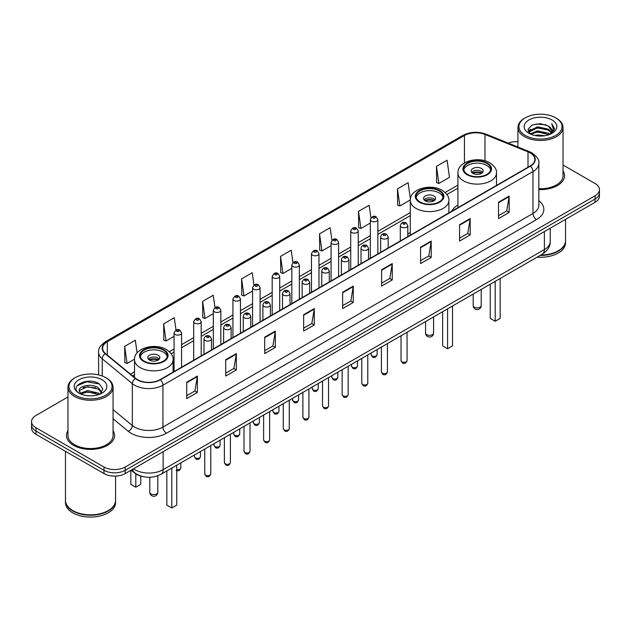 <?xml version="1.0" encoding="UTF-8"?>
<svg xmlns="http://www.w3.org/2000/svg" width="631" height="631" viewBox="0 0 631 631"><rect width="100%" height="100%" fill="white"/><g stroke="black" fill="none" stroke-linecap="round" stroke-linejoin="round"><path stroke-width="0.95" d="M410.292 232.492A26.557 15.333 0 0 0 407.8 234.267M457.917 205.004A26.557 15.333 0 0 0 451.693 211.282M142.07 476.397A15.034 8.676 180 0 1 134.9 473.226L131.161 470.142M67.967 396.986L35.951 415.474A15.034 8.676 0 0 0 31.55 421.611L31.55 428.157A15.034 8.676 0 0 0 35.951 434.294L103.981 473.565A15.034 8.676 0 0 0 125.238 473.565L595.049 202.322A15.034 8.676 0 0 0 599.45 196.186L599.45 192.912A15.034 8.676 0 0 1 595.049 199.049A15.034 8.676 0 0 0 599.45 192.912L599.45 189.639A15.034 8.676 0 0 0 595.049 183.503L563.033 165.022M31.55 421.611A15.034 8.676 0 0 0 35.951 427.747L103.981 467.019A15.034 8.676 0 0 0 125.238 467.019L125.238 470.292L595.049 199.049L125.238 470.292A15.034 8.676 0 0 1 103.981 470.292A15.034 8.676 0 0 0 125.238 470.292L125.238 473.565M35.951 427.747L35.951 431.02L103.981 470.292L35.951 431.02A15.034 8.676 0 0 1 31.55 424.884A15.034 8.676 0 0 0 35.951 431.02L35.951 434.294M67.967 430.689A24.049 13.882 0 0 0 66.468 435.516A24.049 13.882 0 0 0 73.511 445.336A24.049 13.882 0 0 0 99.722 448.349A24.049 13.882 0 0 0 114.566 435.516A24.049 13.882 0 0 0 113.067 430.689A24.049 13.882 0 0 1 114.566 435.516A24.049 13.882 0 0 1 99.722 448.349A24.049 13.882 0 0 1 73.511 445.336A24.049 13.882 0 0 1 66.468 435.516A24.049 13.882 0 0 1 67.967 430.689M530.135 152.907A16.035 9.26 180 0 1 534.836 159.446A16.035 9.26 180 0 1 530.135 165.992L160.1 379.633A16.035 9.26 180 0 1 135.626 378.395L105.511 353.565A16.035 9.26 180 0 1 102.616 348.257A16.035 9.26 180 0 1 107.309 341.71L464.448 135.515A16.035 9.26 180 0 1 484.987 134.482L527.997 151.866A16.035 9.26 180 0 1 530.135 152.907M530.419 152.741A16.438 9.489 0 0 0 528.226 151.677L485.215 134.285A16.438 9.489 0 0 0 464.171 135.349L107.025 341.545A16.438 9.489 0 0 0 105.188 353.699L135.302 378.529A16.438 9.489 0 0 0 160.384 379.799L530.419 166.158A16.438 9.489 0 0 0 530.419 152.741M186.744 382.212L186.744 398.579L197.377 392.443L197.377 376.076L186.744 382.212M186.744 395.676L194.932 390.944L197.329 376.62A4.007 2.311 -120 0 0 197.377 376.076M194.861 390.991L197.377 392.443M225.717 359.709L225.717 376.076L236.349 369.94L236.349 353.573L225.717 359.709M225.717 373.173L233.904 368.449L236.302 354.117A4.007 2.311 -120 0 0 236.349 353.573M233.833 368.488L236.349 369.94M264.689 337.206L264.689 353.573L275.321 347.436L275.321 331.07L264.689 337.206M264.689 350.67L272.876 345.946L275.282 331.614A4.007 2.311 -120 0 0 275.321 331.07M272.805 345.985L275.321 347.436M303.669 314.711L303.669 331.07L314.293 324.933L314.293 308.575L303.669 314.711M303.669 328.167L311.856 323.443L314.254 309.111A4.007 2.311 -120 0 0 314.293 308.575M311.777 323.482L314.293 324.933M498.537 202.204L498.537 218.571L509.162 212.426L509.162 196.067L498.537 202.204M498.537 215.66L506.725 210.935L509.122 196.612A4.007 2.311 -120 0 0 509.162 196.067M506.646 210.975L509.162 212.426M459.557 224.707L459.557 241.066L470.19 234.929L470.19 218.563L459.557 224.707M459.557 238.163L467.745 233.438L470.15 219.107A4.007 2.311 -120 0 0 470.19 218.563M467.674 233.478L470.19 234.929M420.585 247.202L420.585 263.569L431.218 257.432L431.218 241.066L420.585 247.202M420.585 260.666L428.772 255.941L431.17 241.61A4.007 2.311 -120 0 0 431.218 241.066M428.701 255.981L431.218 257.432M381.613 269.705L381.613 286.072L392.245 279.935L392.245 263.569L381.613 269.705M381.613 283.169L389.8 278.437L392.198 264.113A4.007 2.311 -120 0 0 392.245 263.569M389.729 278.484L392.245 279.935M342.641 292.208L342.641 308.575L353.265 302.438L353.265 286.072L342.641 292.208M342.641 305.664L350.828 300.94L353.226 286.616A4.007 2.311 -120 0 0 353.265 286.072M350.757 300.987L353.265 302.438M538.842 189.584A24.049 13.882 0 0 0 564.532 175.733A24.049 13.882 0 0 0 563.033 170.898A24.049 13.882 0 0 1 564.532 175.733A24.049 13.882 0 0 1 538.842 189.584M125.238 467.019L595.049 195.776A15.034 8.676 0 0 0 599.45 189.639M517.933 141.738A15.034 8.676 0 0 0 508.2 143.095M214.982 307.581L213.246 295.237L202.622 301.373L202.788 317.638M176.01 330.1L174.274 317.732L163.642 323.869L163.815 340.141M137.077 352.926L135.302 340.235L124.67 346.372L124.843 362.636M331.922 240.23L330.171 227.728L319.538 233.864L319.712 250.136M370.918 217.884L369.143 205.233L358.511 211.369L358.684 227.633M410.402 199.033L408.115 182.73L397.483 188.866L397.656 205.13M436.463 166.363L438.86 183.463L449.485 177.327L447.087 160.227L436.463 166.363L436.628 182.627M253.954 285.094L252.219 272.734L241.594 278.87L241.76 295.134M292.934 262.638L291.191 250.231L280.566 256.367L280.74 272.631M280.566 256.367L282.964 273.468L291.83 268.349M282.964 273.468L280.566 272.568M319.538 233.864L321.936 250.964L331.086 245.688M321.936 250.964L319.538 250.065M358.511 211.369L360.908 228.461L370.342 223.019M360.908 228.461L358.511 227.57M397.483 188.866L399.888 205.966L410.308 199.948M399.888 205.966L397.483 205.067M438.86 183.463L436.463 182.564M241.594 278.87L243.992 295.971L252.574 291.017M243.992 295.971L241.594 295.071M202.622 301.373L205.02 318.466L213.317 313.678M205.02 318.466L202.622 317.574M163.642 323.869L166.048 340.969L174.061 336.347M166.048 340.969L163.642 340.077M124.67 346.372L127.068 363.472L134.521 359.173M127.068 363.472L124.67 362.573M525.252 135.436A21.549 12.439 0 0 0 555.722 135.436A21.549 12.439 0 0 0 555.722 117.839L556.432 118.249A22.55 13.014 0 0 1 563.033 127.454A22.55 13.014 0 0 1 549.112 139.483A22.55 13.014 0 0 1 524.542 136.659A22.55 13.014 0 0 1 517.933 127.454A22.55 13.014 0 0 1 524.542 118.249L525.252 117.839A21.549 12.439 0 0 0 525.252 135.436M538.842 188.716A22.55 13.014 0 0 0 563.033 175.733L563.033 127.454M540.791 255.042A25.051 14.466 0 0 0 558.198 250.807A25.051 14.466 0 0 0 565.534 240.577L565.534 219.359M540.688 255.105A24.806 14.316 0 0 0 558.025 250.909A24.806 14.316 0 0 0 558.112 250.854M540.081 255.452A25.051 14.466 0 0 0 565.534 240.987A25.051 14.466 0 0 0 565.534 240.782M537.115 257.164A25.051 14.466 0 0 0 565.534 242.825L565.534 240.987M534.788 135.476L537.549 134.979L544.916 135.72M538.022 135.965L541.635 136.044M530.174 133.914L537.549 130.893L548.497 133.267L549.877 134.356M530.876 134.269L537.549 131.911L549.041 134.671M529.267 133.07L529.543 130.743L537.549 126.799L548.497 129.174L551.423 132.431M529.204 132.778L529.543 131.761L537.549 127.825L548.497 130.199L551.155 132.92M549.94 134.332A11.326 6.539 0 0 0 551.809 130.727A11.326 6.539 0 0 0 548.497 126.105L551.802 130.972M552.038 119.969A16.335 9.433 0 0 0 528.928 119.969A16.335 9.433 0 0 0 528.928 133.307A16.335 9.433 0 0 0 552.038 133.307A16.335 9.433 0 0 0 552.038 119.969M548.497 126.105L540.42 123.629L532.059 125.064L528.021 129.355L530.316 134.024M551.044 133.835L554.412 129.529L554.523 128.511L551.715 123.652L553.355 129.095L550.122 134.253M556.432 118.249L555.722 117.839A21.549 12.439 0 0 0 525.252 117.839M551.715 123.652L554.515 128.708M531.602 125.285L536.847 124.007L546.083 124.843M528.226 131.445L529.843 130.254M533.471 128.748L536.847 128.101L545.744 128.834M533.471 132.833L536.847 132.187L545.744 132.928M528.1 131.059L530.789 129.229M529.977 133.748L530.789 133.322M486.769 163.374A13.527 7.809 0 0 0 472.027 161.686A13.527 7.809 0 0 0 463.675 168.903A13.527 7.809 0 0 0 467.642 174.424A13.527 7.809 0 0 0 482.384 176.112A13.527 7.809 0 0 0 490.737 168.903A13.527 7.809 0 0 0 486.769 163.374M490.618 169.92A13.527 7.809 0 0 0 486.769 165.425A13.527 7.809 0 0 0 472.856 163.547A13.527 7.809 0 0 0 463.793 169.92M490.24 284.226L490.24 318.395L495.201 321.258L500.162 318.395L500.162 278.492M495.201 321.258L495.201 281.363M481.453 168.493A6.01 3.47 0 0 0 474.906 167.736A6.01 3.47 0 0 0 471.191 170.946A6.01 3.47 0 0 0 472.95 173.399A6.01 3.47 0 0 0 479.505 174.156A6.01 3.47 0 0 0 483.22 170.946A6.01 3.47 0 0 0 481.453 168.493M482.683 172.373A6.01 3.47 0 0 0 481.453 171.356A6.01 3.47 0 0 0 471.728 172.373M472.351 172.989A8.014 4.63 180 0 1 481.713 172.847L481.713 173.241M473.005 173.43A7.012 4.046 180 0 1 480.988 173.265L481.713 172.847M480.869 173.699L480.988 173.265M75.278 395.219A21.549 12.439 0 0 0 105.748 395.219A21.549 12.439 0 0 0 105.748 377.63L106.458 378.04A22.55 13.014 0 0 1 113.067 387.245A22.55 13.014 0 0 1 99.146 399.273A22.55 13.014 0 0 1 74.568 396.449A22.55 13.014 0 0 1 67.967 387.245A22.55 13.014 0 0 1 74.568 378.04L75.278 377.63A21.549 12.439 0 0 0 75.278 395.219M67.967 387.245L67.967 435.516A22.55 13.014 0 0 0 74.568 444.721A22.55 13.014 0 0 0 99.146 447.545A22.55 13.014 0 0 0 113.067 435.516L113.067 387.245M108.146 510.645A24.806 14.316 0 0 1 108.051 510.692A24.806 14.316 0 0 1 72.975 510.692L72.802 510.589A25.051 14.466 0 0 0 108.232 510.589A25.051 14.466 0 0 0 115.568 500.367L115.568 476.089M65.466 500.572A25.051 14.466 0 0 0 65.466 500.777A25.051 14.466 0 0 0 72.802 511A25.051 14.466 0 0 0 100.1 514.139A25.051 14.466 0 0 0 115.568 500.777A25.051 14.466 0 0 0 115.568 500.572M65.466 500.777L65.466 502.615A25.051 14.466 0 0 0 72.802 512.845A25.051 14.466 0 0 0 100.1 515.977A25.051 14.466 0 0 0 115.568 502.615L115.568 500.777M87.78 395.724L91.598 395.834M80.287 393.326L87.583 390.542L98.523 393.105L99.848 394.17M80.957 394.028L87.583 391.843L98.767 394.564M79.191 390.581L81.06 394.115M79.214 390.936C77.992 385.888 91.818 382.899 98.523 387.907L101.78 392.403M79.261 391.244L79.577 390.408L87.583 386.645L98.523 389.209L101.52 392.742M100.234 394.004L102.798 388.98L99.556 384.105C88.095 375.863 67.722 386.716 79.49 393.381L80.074 393.736M102.072 379.752A16.335 9.433 0 0 0 78.962 379.752A16.335 9.433 0 0 0 78.962 393.097A16.335 9.433 0 0 0 102.072 393.097A16.335 9.433 0 0 0 102.072 379.752M81.312 394.454L79.238 391.117M65.466 451.331L65.466 500.367A25.051 14.466 0 0 0 72.802 510.589L72.975 510.692M106.458 378.04L105.748 377.63A21.549 12.439 0 0 0 75.278 377.63M77.1 385.738L86.692 381.802L99.335 383.956M83.095 387.655L86.692 387L95.723 387.773M83.095 392.853L86.692 392.198L95.723 392.971M439.152 190.87A13.527 7.809 0 0 0 424.411 189.174A13.527 7.809 0 0 0 416.058 196.391A13.527 7.809 0 0 0 420.017 201.912A13.527 7.809 0 0 0 434.767 203.608A13.527 7.809 0 0 0 443.112 196.391A13.527 7.809 0 0 0 439.152 190.87M443.001 197.416A13.527 7.809 0 0 0 439.152 192.912A13.527 7.809 0 0 0 425.239 191.043A13.527 7.809 0 0 0 416.176 197.416M442.623 311.714L442.623 345.883L447.584 348.746L452.545 345.883L452.545 305.988M447.584 348.746L447.584 308.851M433.836 195.981A6.01 3.47 0 0 0 427.282 195.231A6.01 3.47 0 0 0 423.575 198.434A6.01 3.47 0 0 0 425.333 200.895A6.01 3.47 0 0 0 431.888 201.644A6.01 3.47 0 0 0 435.603 198.434A6.01 3.47 0 0 0 433.836 195.981M435.067 199.869A6.01 3.47 0 0 0 433.836 198.844A6.01 3.47 0 0 0 424.111 199.869M424.726 200.484A8.014 4.63 180 0 1 434.089 200.335L434.089 200.737M425.389 200.918A7.012 4.046 180 0 1 433.371 200.753L434.089 200.335M433.252 201.186L433.371 200.753M163.358 350.095A13.527 7.809 0 0 0 148.616 348.399A13.527 7.809 0 0 0 140.263 355.616A13.527 7.809 0 0 0 144.231 361.145A13.527 7.809 0 0 0 158.973 362.833A13.527 7.809 0 0 0 167.325 355.616A13.527 7.809 0 0 0 163.358 350.095M167.207 356.641A13.527 7.809 0 0 0 163.358 352.145A13.527 7.809 0 0 0 149.452 350.268A13.527 7.809 0 0 0 140.382 356.641M166.836 470.939L166.836 505.108L171.79 507.971L176.751 505.108L176.751 465.213M171.79 507.971L171.79 468.076M130.838 470.332L130.838 484.324L135.799 487.195L140.76 484.324L140.76 476.082M135.799 487.195L135.799 473.889M158.05 355.214A6.01 3.47 0 0 0 151.495 354.456A6.01 3.47 0 0 0 147.78 357.667A6.01 3.47 0 0 0 149.547 360.12A6.01 3.47 0 0 0 156.094 360.869A6.01 3.47 0 0 0 159.809 357.667A6.01 3.47 0 0 0 158.05 355.214M159.272 359.094A6.01 3.47 0 0 0 158.05 358.077A6.01 3.47 0 0 0 148.317 359.094M148.94 359.709A8.014 4.63 180 0 1 158.302 359.567L158.302 359.962M149.594 360.151A7.012 4.046 180 0 1 157.576 359.978L158.302 359.567M157.458 360.419L157.576 359.978M133.456 468.825A20.042 11.571 0 0 0 134.805 469.677A20.042 11.571 0 0 0 163.145 469.677L544.379 249.576A20.042 11.571 0 0 0 550.256 241.397C550.398 246.366 547.747 250.625 542.305 254.167L161.071 474.267A10.025 5.789 60 0 0 163.145 469.677L163.145 451.678M544.379 231.577L544.379 249.576A10.025 5.789 60 0 1 542.305 254.167M132.644 469.29A10.025 6.704 129.5 0 0 134.395 472.548L131.351 470.04M595.049 202.322L595.049 195.776M103.981 473.565L103.981 467.019M538.842 200.682A25.051 14.466 180 0 1 536.516 219.588L166.481 433.229A5.009 2.895 60 0 1 162.932 427.092L532.974 213.452A20.042 11.571 0 0 0 538.842 205.272L538.842 163.374A20.042 11.571 180 0 1 532.974 171.561A5.009 2.895 -120 0 0 530.419 166.158M166.481 433.229A25.051 14.466 180 0 1 131.051 433.229A25.051 14.466 180 0 1 128.243 431.296L113.067 418.779M135.302 378.529A5.009 3.352 129.5 0 0 132.344 383.656L132.344 425.546A20.042 11.571 0 0 0 134.592 427.092A20.042 11.571 0 0 0 162.932 427.092L162.932 385.194A20.042 11.571 180 0 1 132.344 383.656L102.23 358.818A20.042 11.571 180 0 1 98.602 352.185L98.602 374.893M538.842 163.374C539.513 160.242 537.21 156.756 531.933 152.899L529.299 151.621A5.009 2.35 112 0 0 528.226 151.677M529.299 151.621L486.288 134.237C477.99 131.295 470.111 131.721 462.657 135.515A5.009 2.895 60 0 1 464.171 135.349M107.025 341.545A5.009 2.895 -120 0 0 105.511 341.71C100.313 345.449 98.01 348.935 98.602 352.185M105.188 353.699A5.009 3.352 129.5 0 0 102.23 358.818L102.23 375.981M486.288 134.237A5.009 2.35 112 0 0 485.215 134.285M160.384 379.799A5.009 2.895 60 0 1 162.932 385.194L532.974 171.561L532.974 213.452A5.009 2.895 60 0 0 536.516 219.588M113.067 409.645L132.344 425.546A5.009 3.352 -50.5 0 1 128.243 431.296M107.309 341.71L107.309 355.048M527.997 151.866L527.997 167.231M484.987 134.482L484.987 160.802M496.968 185.143L496.494 184.954M464.448 135.515L464.448 162.908M457.917 185.112L445.147 192.479M410.292 212.6L377.859 231.332M370.342 235.671L358.234 242.659M350.718 247.005L338.602 253.993M331.086 258.331L318.978 265.328M311.462 269.666L299.346 276.662M291.83 281L279.714 287.988M272.198 292.334L260.09 299.323M252.574 303.661L240.458 310.657M232.942 314.995L220.834 321.991M213.317 326.33L201.202 333.318M193.685 337.664L181.578 344.652M174.061 348.99L169.353 351.712M134.506 371.833L130.483 374.151M342.641 292.729L353.226 286.616M381.613 270.226L392.198 264.113M420.585 247.723L431.17 241.61M459.557 225.22L470.15 219.107M498.537 202.717L509.122 196.612M303.669 315.224L314.254 309.111M264.689 337.727L275.282 331.614M225.717 360.23L236.302 354.117M186.744 382.733L197.329 376.62M467.106 174.732A14.284 8.242 0 0 0 487.306 174.732A14.284 8.242 0 0 0 487.306 163.066A14.284 8.242 0 0 0 467.106 163.066A14.284 8.242 0 0 0 467.106 174.732M496.494 185.419L496.494 172.989A19.293 11.137 180 0 1 484.584 183.282A19.293 11.137 180 0 1 463.564 180.868A19.293 11.137 180 0 1 457.917 172.989L457.917 207.694M474.37 307.179A4.007 2.311 180 0 1 473.195 305.546A4.007 4.007 0 0 0 479.213 309.016A4.007 4.007 0 0 0 481.216 305.546A4.007 2.311 180 0 1 480.041 307.179A4.007 2.311 180 0 1 474.37 307.179M419.489 202.22A14.284 8.242 0 0 0 439.681 202.22A14.284 8.242 0 0 0 439.681 190.562A14.284 8.242 0 0 0 419.489 190.562A14.284 8.242 0 0 0 419.489 202.22M448.878 212.907L448.878 200.484A19.293 11.137 180 0 1 436.967 210.77A19.293 11.137 180 0 1 415.947 208.356A19.293 11.137 180 0 1 410.292 200.484L410.292 235.182M426.753 334.675A4.007 2.311 180 0 1 425.578 333.034A4.007 4.007 0 0 0 431.588 336.512A4.007 4.007 0 0 0 433.592 333.034A4.007 2.311 180 0 1 432.424 334.675A4.007 2.311 180 0 1 426.753 334.675M143.694 361.453A14.284 8.242 0 0 0 163.894 361.453A14.284 8.242 0 0 0 163.894 349.787A14.284 8.242 0 0 0 143.694 349.787A14.284 8.242 0 0 0 143.694 361.453M173.083 372.14L173.083 359.709A19.293 11.137 180 0 1 161.181 370.003A19.293 11.137 180 0 1 140.153 367.589A19.293 11.137 180 0 1 134.506 359.709L134.506 377.472M150.959 493.899A4.007 2.311 180 0 1 149.784 492.267A4.007 4.007 0 0 0 155.802 495.737A4.007 4.007 0 0 0 157.805 492.267A4.007 2.311 180 0 1 156.63 493.899A4.007 2.311 180 0 1 150.959 493.899M407.05 360.593C406.056 363.298 404.518 364.087 402.436 362.967L401.032 360.593A3.005 1.735 0 0 0 401.915 361.815A3.005 1.735 0 0 0 405.189 362.194A3.005 1.735 0 0 0 407.05 360.593L407.05 332.253M401.387 227.113A3.754 2.169 180 0 1 400.283 225.582C401.245 222.498 403.209 221.607 406.183 222.901L407.8 225.582A3.754 2.169 180 0 1 405.481 227.586A3.754 2.169 180 0 1 401.387 227.113M404.928 223.027A1.254 0.726 0 0 0 403.154 223.027A1.254 0.726 0 0 0 403.154 224.044A1.254 0.726 0 0 0 404.928 224.044A1.254 0.726 0 0 0 404.928 223.027M387.418 371.927C386.432 374.625 384.894 375.421 382.804 374.301L381.408 371.927A3.005 1.735 0 0 0 382.283 373.15A3.005 1.735 0 0 0 385.565 373.528A3.005 1.735 0 0 0 387.418 371.927L387.418 343.587M381.755 238.447A3.754 2.169 180 0 1 380.651 236.917C381.613 233.833 383.577 232.942 386.551 234.235L388.168 236.917A3.754 2.169 180 0 1 385.849 238.92A3.754 2.169 180 0 1 381.755 238.447M385.296 234.361A1.254 0.726 0 0 0 383.53 234.361A1.254 0.726 0 0 0 383.53 235.379A1.254 0.726 0 0 0 385.296 235.379A1.254 0.726 0 0 0 385.296 234.361M367.794 383.254C366.8 385.959 365.262 386.756 363.18 385.628L361.776 383.254A3.005 1.735 0 0 0 362.659 384.484A3.005 1.735 0 0 0 365.933 384.863A3.005 1.735 0 0 0 367.794 383.254L367.794 354.922M362.123 249.781A3.754 2.169 180 0 1 361.027 248.243C361.989 245.167 363.953 244.268 366.919 245.569L368.543 248.243A3.754 2.169 180 0 1 366.225 250.255A3.754 2.169 180 0 1 362.123 249.781M365.672 245.688A1.254 0.726 0 0 0 363.898 245.688A1.254 0.726 0 0 0 363.898 246.713A1.254 0.726 0 0 0 365.672 246.713A1.254 0.726 0 0 0 365.672 245.688M348.162 394.588C347.168 397.293 345.63 398.082 343.548 396.962L342.152 394.588A3.005 1.735 0 0 0 343.027 395.818A3.005 1.735 0 0 0 346.309 396.189A3.005 1.735 0 0 0 348.162 394.588L348.162 366.256M342.499 261.116A3.754 2.169 180 0 1 341.395 259.578C342.357 256.494 344.321 255.602 347.295 256.896L348.911 259.578A3.754 2.169 180 0 1 346.593 261.581A3.754 2.169 180 0 1 342.499 261.116M346.04 257.022A1.254 0.726 0 0 0 344.266 257.022A1.254 0.726 0 0 0 344.266 258.047A1.254 0.726 0 0 0 346.04 258.047A1.254 0.726 0 0 0 346.04 257.022M328.53 405.922C327.544 408.628 326.006 409.416 323.916 408.296L322.52 405.922A3.005 1.735 0 0 0 323.403 407.145A3.005 1.735 0 0 0 326.677 407.523A3.005 1.735 0 0 0 328.53 405.922L328.53 377.583M322.867 272.45A3.754 2.169 180 0 1 321.771 270.912C322.733 267.828 324.697 266.937 327.663 268.23L329.287 270.912A3.754 2.169 180 0 1 326.968 272.915A3.754 2.169 180 0 1 322.867 272.45M326.416 268.356A1.254 0.726 0 0 0 324.642 268.356A1.254 0.726 0 0 0 324.642 269.374A1.254 0.726 0 0 0 326.416 269.374A1.254 0.726 0 0 0 326.416 268.356M308.906 417.257C307.912 419.954 306.374 420.751 304.292 419.631L302.896 417.257A3.005 1.735 0 0 0 303.771 418.479A3.005 1.735 0 0 0 307.052 418.858A3.005 1.735 0 0 0 308.906 417.257L308.906 388.917M303.243 283.776A3.754 2.169 180 0 1 302.139 282.246C303.101 279.162 305.065 278.271 308.038 279.565L309.655 282.246A3.754 2.169 180 0 1 307.336 284.25A3.754 2.169 180 0 1 303.243 283.776M306.784 279.691A1.254 0.726 0 0 0 305.01 279.691A1.254 0.726 0 0 0 305.01 280.708A1.254 0.726 0 0 0 306.784 280.708A1.254 0.726 0 0 0 306.784 279.691M289.274 428.583C288.288 431.288 286.75 432.085 284.66 430.957L283.264 428.583A3.005 1.735 0 0 0 284.147 429.814A3.005 1.735 0 0 0 287.42 430.192A3.005 1.735 0 0 0 289.274 428.583L289.274 400.251M283.611 295.111A3.754 2.169 180 0 1 282.514 293.581C283.469 290.497 285.441 289.597 288.406 290.899L290.031 293.581A3.754 2.169 180 0 1 287.704 295.584A3.754 2.169 180 0 1 283.611 295.111M287.152 291.017A1.254 0.726 0 0 0 285.386 291.017A1.254 0.726 0 0 0 285.386 292.043A1.254 0.726 0 0 0 287.152 292.043A1.254 0.726 0 0 0 287.152 291.017M269.65 439.917C268.656 442.623 267.118 443.412 265.036 442.292L263.632 439.917A3.005 1.735 0 0 0 264.515 441.148A3.005 1.735 0 0 0 267.789 441.519A3.005 1.735 0 0 0 269.65 439.917L269.65 411.586M263.987 306.445A3.754 2.169 180 0 1 262.882 304.907C263.845 301.823 265.809 300.932 268.782 302.225L270.399 304.907A3.754 2.169 180 0 1 268.08 306.911A3.754 2.169 180 0 1 263.987 306.445M267.528 302.352A1.254 0.726 0 0 0 265.754 302.352A1.254 0.726 0 0 0 265.754 303.377A1.254 0.726 0 0 0 267.528 303.377A1.254 0.726 0 0 0 267.528 302.352M250.018 451.252C249.032 453.957 247.494 454.746 245.404 453.626L244.008 451.252A3.005 1.735 0 0 0 244.883 452.482A3.005 1.735 0 0 0 248.164 452.853A3.005 1.735 0 0 0 250.018 451.252L250.018 422.912M244.355 317.779A3.754 2.169 180 0 1 243.258 316.241C244.213 313.157 246.177 312.266 249.15 313.56L250.767 316.241A3.754 2.169 180 0 1 248.448 318.245A3.754 2.169 180 0 1 244.355 317.779M247.896 313.686A1.254 0.726 0 0 0 246.129 313.686A1.254 0.726 0 0 0 246.129 314.711A1.254 0.726 0 0 0 247.896 314.711A1.254 0.726 0 0 0 247.896 313.686M230.394 462.586C229.4 465.284 227.862 466.08 225.78 464.96L224.376 462.586A3.005 1.735 0 0 0 225.259 463.809A3.005 1.735 0 0 0 228.532 464.187A3.005 1.735 0 0 0 230.394 462.586L230.394 434.246M224.731 329.106A3.754 2.169 180 0 1 223.626 327.576C224.589 324.492 226.553 323.6 229.526 324.894L231.143 327.576A3.754 2.169 180 0 1 228.824 329.579A3.754 2.169 180 0 1 224.731 329.106M228.272 325.02A1.254 0.726 0 0 0 226.497 325.02A1.254 0.726 0 0 0 226.497 326.038A1.254 0.726 0 0 0 228.272 326.038A1.254 0.726 0 0 0 228.272 325.02M210.762 473.913C209.776 476.618 208.238 477.415 206.148 476.287L204.752 473.913A3.005 1.735 0 0 0 205.627 475.143A3.005 1.735 0 0 0 208.908 475.522A3.005 1.735 0 0 0 210.762 473.913L210.762 445.581M205.099 340.44A3.754 2.169 180 0 1 203.994 338.91C204.957 335.826 206.921 334.927 209.894 336.228L211.511 338.91A3.754 2.169 180 0 1 209.192 340.914A3.754 2.169 180 0 1 205.099 340.44M208.64 336.347A1.254 0.726 0 0 0 206.873 336.347A1.254 0.726 0 0 0 206.873 337.372A1.254 0.726 0 0 0 208.64 337.372A1.254 0.726 0 0 0 208.64 336.347M371.974 355.868A3.005 1.735 0 0 0 375.256 356.239A3.005 1.735 0 0 0 377.109 354.638C376.115 357.343 374.577 358.132 372.495 357.012L371.099 354.638A3.005 1.735 0 0 0 371.974 355.868M377.859 253.914L377.859 219.627A3.754 2.169 180 0 1 375.54 221.631A3.754 2.169 180 0 1 371.446 221.165A3.754 2.169 180 0 1 370.342 219.627L370.342 258.253M373.213 218.097A1.254 0.726 0 0 0 374.988 218.097A1.254 0.726 0 0 0 374.988 217.072A1.254 0.726 0 0 0 373.213 217.072A1.254 0.726 0 0 0 373.213 218.097M352.35 367.203A3.005 1.735 0 0 0 355.624 367.573A3.005 1.735 0 0 0 357.477 365.972C356.491 368.678 354.953 369.466 352.863 368.346L351.467 365.972A3.005 1.735 0 0 0 352.35 367.203M358.234 265.241L358.234 230.962A3.754 2.169 180 0 1 355.916 232.965A3.754 2.169 180 0 1 351.814 232.5A3.754 2.169 180 0 1 350.718 230.962L350.718 269.587M353.589 229.432A1.254 0.726 0 0 0 355.356 229.432A1.254 0.726 0 0 0 355.356 228.406A1.254 0.726 0 0 0 353.589 228.406A1.254 0.726 0 0 0 353.589 229.432M332.718 378.529A3.005 1.735 0 0 0 335.992 378.908A3.005 1.735 0 0 0 337.853 377.306C336.859 380.004 335.321 380.801 333.239 379.681L331.835 377.306A3.005 1.735 0 0 0 332.718 378.529M338.602 276.575L338.602 242.296A3.754 2.169 180 0 1 336.284 244.3A3.754 2.169 180 0 1 332.19 243.826A3.754 2.169 180 0 1 331.086 242.296L331.086 280.913M333.957 240.758A1.254 0.726 0 0 0 335.731 240.758A1.254 0.726 0 0 0 335.731 239.741A1.254 0.726 0 0 0 333.957 239.741A1.254 0.726 0 0 0 333.957 240.758M313.094 389.863A3.005 1.735 0 0 0 316.368 390.242A3.005 1.735 0 0 0 318.221 388.633C317.235 391.338 315.697 392.135 313.607 391.007L312.211 388.633A3.005 1.735 0 0 0 313.094 389.863M318.978 287.91L318.978 253.63A3.754 2.169 180 0 1 316.652 255.634A3.754 2.169 180 0 1 312.558 255.161A3.754 2.169 180 0 1 311.462 253.63L311.462 292.248M314.333 252.092A1.254 0.726 0 0 0 316.099 252.092A1.254 0.726 0 0 0 316.099 251.067A1.254 0.726 0 0 0 314.333 251.067A1.254 0.726 0 0 0 314.333 252.092M293.462 401.198A3.005 1.735 0 0 0 296.736 401.568A3.005 1.735 0 0 0 298.597 399.967C297.603 402.673 296.065 403.461 293.983 402.341L292.579 399.967A3.005 1.735 0 0 0 293.462 401.198M299.346 299.244L299.346 264.957A3.754 2.169 180 0 1 297.027 266.96A3.754 2.169 180 0 1 292.934 266.495A3.754 2.169 180 0 1 291.83 264.957L291.83 303.582M294.701 263.427A1.254 0.726 0 0 0 296.475 263.427A1.254 0.726 0 0 0 296.475 262.401A1.254 0.726 0 0 0 294.701 262.401A1.254 0.726 0 0 0 294.701 263.427M273.83 412.532A3.005 1.735 0 0 0 277.112 412.903A3.005 1.735 0 0 0 278.965 411.302C277.979 414.007 276.441 414.796 274.351 413.676L272.955 411.302A3.005 1.735 0 0 0 273.83 412.532M279.714 310.57L279.714 276.291A3.754 2.169 180 0 1 277.395 278.295A3.754 2.169 180 0 1 273.302 277.829A3.754 2.169 180 0 1 272.198 276.291L272.198 314.916M275.077 274.761A1.254 0.726 0 0 0 276.843 274.761A1.254 0.726 0 0 0 276.843 273.736A1.254 0.726 0 0 0 275.077 273.736A1.254 0.726 0 0 0 275.077 274.761M254.206 423.858A3.005 1.735 0 0 0 257.48 424.237A3.005 1.735 0 0 0 259.341 422.636C258.347 425.341 256.809 426.13 254.727 425.01L253.323 422.636A3.005 1.735 0 0 0 254.206 423.858M260.09 321.905L260.09 287.626A3.754 2.169 180 0 1 257.771 289.629A3.754 2.169 180 0 1 253.67 289.156A3.754 2.169 180 0 1 252.574 287.626L252.574 326.243M255.445 286.088A1.254 0.726 0 0 0 257.219 286.088A1.254 0.726 0 0 0 257.219 285.07A1.254 0.726 0 0 0 255.445 285.07A1.254 0.726 0 0 0 255.445 286.088M234.574 435.193A3.005 1.735 0 0 0 237.855 435.571A3.005 1.735 0 0 0 239.709 433.962C238.715 436.668 237.177 437.464 235.095 436.337L233.699 433.962A3.005 1.735 0 0 0 234.574 435.193M240.458 333.239L240.458 298.96A3.754 2.169 180 0 1 238.139 300.963A3.754 2.169 180 0 1 234.046 300.49A3.754 2.169 180 0 1 232.942 298.96L232.942 337.577M235.82 297.422A1.254 0.726 0 0 0 237.587 297.422A1.254 0.726 0 0 0 237.587 296.396A1.254 0.726 0 0 0 235.82 296.396A1.254 0.726 0 0 0 235.82 297.422M214.95 446.527A3.005 1.735 0 0 0 218.223 446.906A3.005 1.735 0 0 0 220.077 445.297C219.091 448.002 217.553 448.791 215.471 447.671L214.067 445.297A3.005 1.735 0 0 0 214.95 446.527M220.834 344.573L220.834 310.286A3.754 2.169 180 0 1 218.515 312.29A3.754 2.169 180 0 1 214.414 311.824A3.754 2.169 180 0 1 213.317 310.286L213.317 348.911M216.188 308.756A1.254 0.726 0 0 0 217.963 308.756A1.254 0.726 0 0 0 217.963 307.731A1.254 0.726 0 0 0 216.188 307.731A1.254 0.726 0 0 0 216.188 308.756M195.318 457.861A3.005 1.735 0 0 0 198.599 458.232A3.005 1.735 0 0 0 200.453 456.631C199.459 459.336 197.921 460.125 195.839 459.005L194.443 456.631A3.005 1.735 0 0 0 195.318 457.861M201.202 355.908L201.202 321.621A3.754 2.169 180 0 1 198.883 323.624A3.754 2.169 180 0 1 194.79 323.159A3.754 2.169 180 0 1 193.685 321.621L193.685 360.246M196.556 320.091A1.254 0.726 0 0 0 198.331 320.091A1.254 0.726 0 0 0 198.331 319.065A1.254 0.726 0 0 0 196.556 319.065A1.254 0.726 0 0 0 196.556 320.091M176.751 469.59A3.005 1.735 0 0 0 180.821 467.965C179.835 470.671 178.297 471.46 176.207 470.34M181.578 367.234L181.578 332.955A3.754 2.169 180 0 1 179.251 334.958A3.754 2.169 180 0 1 175.158 334.485A3.754 2.169 180 0 1 174.061 332.955L174.061 371.572M176.932 331.417A1.254 0.726 0 0 0 178.699 331.417A1.254 0.726 0 0 0 178.699 330.399A1.254 0.726 0 0 0 176.932 330.399A1.254 0.726 0 0 0 176.932 331.417M161.071 474.267C153.01 478.322 144.941 478.322 136.88 474.267L134.395 472.548M550.256 241.397L550.256 228.185M462.657 135.515L105.511 341.71M457.917 188.164L446.922 194.506M410.292 215.652L377.859 234.377M370.342 238.723L358.234 245.711M350.718 250.05L338.602 257.046M331.086 261.384L318.978 268.38M311.462 272.718L299.346 279.707M291.83 284.053L279.714 291.041M272.198 295.379L260.09 302.375M252.574 306.713L240.458 313.71M232.942 318.048L220.834 325.036M213.317 329.382L201.202 336.37M193.685 340.708L181.578 347.705M174.061 352.043L171.127 353.731M134.506 374.877L132.66 375.95M529.157 132.952L529.157 132.273M517.933 147.031L517.933 127.454M496.494 172.989C496.92 169.597 494.688 166.205 489.806 162.822C478.432 155.786 457.246 161.433 457.917 172.989M481.216 289.44L481.216 305.546M473.195 294.062L473.195 305.546M448.878 200.484C449.304 197.085 447.071 193.701 442.189 190.317C430.815 183.274 409.629 188.921 410.292 200.484M433.592 316.928L433.592 333.034M425.578 321.558L425.578 333.034M173.083 359.709C173.509 356.318 171.277 352.926 166.395 349.542C155.029 342.507 133.835 348.146 134.506 359.709M157.805 475.79L157.805 492.267M149.784 477.296L149.784 492.267M401.032 360.593L401.032 335.731M400.283 240.963L400.283 225.582M407.8 236.625L407.8 225.582M381.408 371.927L381.408 347.058M380.651 252.297L380.651 236.917M388.168 247.959L388.168 236.917M361.776 383.254L361.776 358.392M361.027 263.632L361.027 248.243M368.543 259.294L368.543 248.243M342.152 394.588L342.152 369.727M341.395 274.966L341.395 259.578M348.911 270.628L348.911 259.578M322.52 405.922L322.52 381.061M321.771 286.293L321.771 270.912M329.287 281.954L329.287 270.912M302.896 417.257L302.896 392.387M302.139 297.627L302.139 282.246M309.655 293.289L309.655 282.246M283.264 428.583L283.264 403.722M282.514 308.961L282.514 293.581M290.031 304.623L290.031 293.581M263.632 439.917L263.632 415.056M262.882 320.296L262.882 304.907M270.399 315.957L270.399 304.907M244.008 451.252L244.008 426.39M243.258 331.622L243.258 316.241M250.767 327.284L250.767 316.241M224.376 462.586L224.376 437.717M223.626 342.956L223.626 327.576M231.143 338.618L231.143 327.576M204.752 473.913L204.752 449.051M203.994 354.291L203.994 338.91M211.511 349.953L211.511 338.91M377.109 354.638L377.109 349.542M377.859 219.627L376.242 216.946C374.057 215.376 372.093 216.267 370.342 219.627M371.099 354.638L371.099 353.013M357.477 365.972L357.477 360.877M358.234 230.962L356.61 228.28C354.433 226.71 352.469 227.602 350.718 230.962M351.467 365.972L351.467 364.347M337.853 377.306L337.853 372.203M338.602 242.296L336.986 239.614C334.801 238.037 332.837 238.936 331.086 242.296M331.835 377.306L331.835 375.674M318.221 388.633L318.221 383.538M318.978 253.63L317.354 250.949C315.177 249.371 313.213 250.262 311.462 253.63M312.211 388.633L312.211 387.008M298.597 399.967L298.597 394.872M299.346 264.957L297.729 262.275C295.545 260.706 293.581 261.597 291.83 264.957M292.579 399.967L292.579 398.342M278.965 411.302L278.965 406.206M279.714 276.291L278.097 273.609C275.921 272.04 273.949 272.931 272.198 276.291M272.955 411.302L272.955 409.677M259.341 422.636L259.341 417.533M260.09 287.626L258.465 284.944C256.289 283.366 254.325 284.265 252.574 287.626M253.323 422.636L253.323 421.011M239.709 433.962L239.709 428.867M240.458 298.96L238.841 296.278C236.664 294.701 234.693 295.592 232.942 298.96M233.699 433.962L233.699 432.338M220.077 445.297L220.077 440.201M220.834 310.286L219.209 307.605C217.032 306.035 215.068 306.926 213.317 310.286M214.067 445.297L214.067 443.672M200.453 456.631L200.453 451.536M201.202 321.621L199.585 318.939C197.4 317.369 195.436 318.261 193.685 321.621M194.443 456.631L194.443 455.006M180.821 467.965L180.821 462.862M181.578 332.955L179.953 330.273C177.776 328.696 175.812 329.595 174.061 332.955"/></g></svg>
